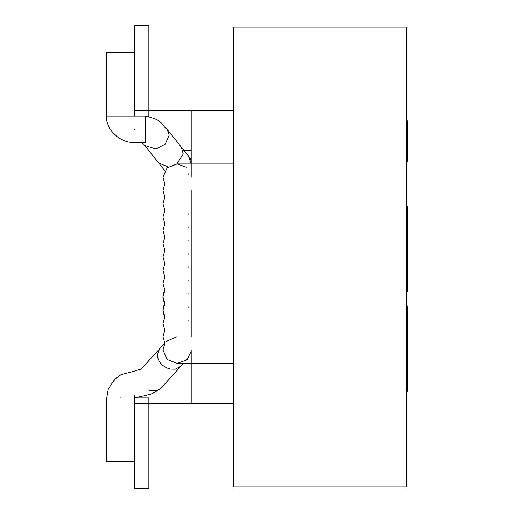 <?xml version="1.0" encoding="UTF-8"?>
<svg xmlns="http://www.w3.org/2000/svg" width="514" height="514" viewBox="0 0 514 514"><rect width="100%" height="100%" fill="white"/><g stroke="black" fill="none" stroke-linecap="round" stroke-linejoin="round"><path stroke-width="0.77" d="M233.459 27.03L406.831 27.03L406.831 486.97L233.459 486.97L233.459 27.03M406.831 206.358L407.396 206.358L407.396 291.868L406.831 291.868M406.831 120.854L407.396 120.854L407.396 162.051L406.831 162.051M406.831 144.171L407.396 144.171M406.831 305.862L407.396 305.862L407.396 391.366L406.831 391.366M186.344 167.223L177.079 163.947L167.114 167.84L162.983 177.24L164.872 183.89L162.983 190.533L164.872 197.183L162.983 203.827L164.872 210.477L162.983 217.12L164.872 223.77L162.983 230.413L164.872 237.063L162.983 243.707L164.872 250.357L162.983 257L164.872 263.643L162.983 270.293L164.872 276.937L162.983 283.587L164.872 290.23L162.983 296.88L164.872 303.523L162.983 310.173L164.872 316.817L162.983 323.467L164.872 330.11L162.983 336.76L164.872 343.403L162.983 350.053L167.114 359.453L177.079 363.347L191.176 363.347L191.176 350.053L191.176 403.227M191.176 336.76L191.176 203.827M164.872 197.183L162.983 203.827L164.872 210.477L162.983 217.12L164.872 223.77L162.983 230.413L164.872 237.063L162.983 243.707L164.872 250.357L162.983 257L164.872 263.643L162.983 270.293L164.872 276.937L162.983 283.587L164.872 290.23C162.328 294.663 162.328 299.097 164.872 303.523C162.328 307.957 162.328 312.39 164.872 316.817M191.176 323.467L191.176 190.533M191.176 150.653L183.016 150.653M177.079 163.947L191.176 163.947L188.355 155.973L181.275 147.068L183.228 153.956L176.887 163.947M134.797 461.713L106.604 461.713L106.604 397.907L108.113 389.316L114.86 379.107L121.182 374.629L133.891 371.333M177.118 363.347L186.344 360.07M164.872 343.403L162.983 350.053L167.114 359.453L177.079 363.347M166.382 341.392L176.887 336.76M191.169 350.419L191.092 351.467L187.269 359.235M187.173 359.331L185.708 360.565M164.743 343.191L159.584 348.865L157.297 354.968C158.119 362.107 162.45 366.816 170.275 369.091L175.229 369.193L180.973 366.186L183.556 363.347M180.973 366.186L160.856 388.243L157.021 390.441L150.621 390.685L147.974 389.92M134.797 395.035L134.797 488.3L148.887 488.3L148.887 482.98L233.459 482.98M120.7 397.907C138.876 397.907 138.876 397.907 120.7 397.907C102.524 397.907 102.524 397.907 120.7 397.907M134.797 116.093L134.797 25.7L148.887 25.7L148.887 116.093L106.604 116.093L106.604 52.287L134.797 52.287M134.797 129.387C134.797 112.245 134.797 112.245 134.797 129.387C134.797 146.529 134.797 146.529 134.797 129.387M144.787 145.488L155.903 149.009L165.29 144.087L169.183 135.195L167.114 129.252C160.329 124.594 165.225 120.816 145.616 116.093L145.616 141.62M160.856 388.243C155.222 392.259 151.129 394.411 148.591 394.694L134.797 397.907L148.887 397.907L148.887 482.98L134.797 482.98M134.797 403.227L233.459 403.227M134.797 110.773L233.459 110.773M134.797 31.02L233.459 31.02M191.176 110.773L191.176 177.24M406.831 221.907L407.396 221.907M406.831 276.32L407.396 276.32M406.831 321.404L407.396 321.404M406.831 375.818L407.396 375.818M168.194 166.922L158.723 163.015L144.627 145.289M233.459 363.347L191.176 363.347M188.092 320.717L188.008 319.747M188.092 307.423L188.015 306.505M188.092 294.13L188.015 293.211M188.092 280.837L188.015 279.918M188.092 267.543L188.015 266.625M188.092 254.257L188.015 253.331M188.092 240.963L188.015 240.038M188.092 227.67L188.015 226.745M188.092 214.377L188.015 213.451M188.092 174.497L188.008 173.52M186.177 153.23L190.212 158.402L191.176 161.364M233.459 163.947L191.176 163.947M164.139 344.785L164.326 344.399M159.584 348.865L139.924 370.459M141.485 368.744L133.666 371.391M145.616 142.68L134.797 142.68C117.076 142.995 104.766 125.679 106.604 116.093M144.479 145.102L141.98 142.68M167.178 129.335L181.275 147.068M164.821 170.687L158.723 163.015"/></g></svg>
